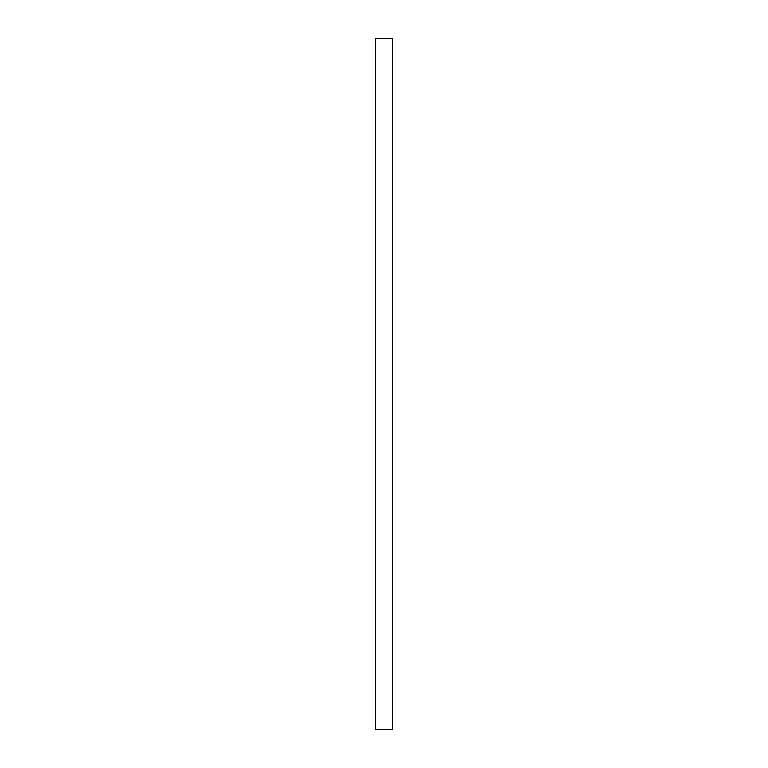 <?xml version="1.0" encoding="UTF-8"?>
<svg xmlns="http://www.w3.org/2000/svg" width="768" height="768" viewBox="0 0 768 768"><rect width="100%" height="100%" fill="white"/><g stroke="black" fill="none" stroke-linecap="round" stroke-linejoin="round"><path stroke-width="0.58" stroke-dasharray="3.84 2.88" d="M392.64 38.4L375.36 38.4M392.64 729.6L375.36 729.6"/><path stroke-width="1.15" d="M375.36 729.6L392.64 729.6L392.64 38.4L375.36 38.4L375.36 729.6"/></g></svg>
